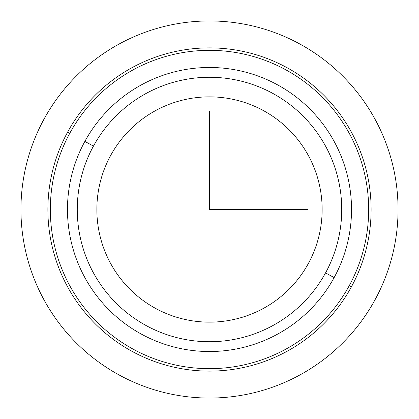 <?xml version="1.0" encoding="UTF-8"?>
<svg xmlns="http://www.w3.org/2000/svg" width="419" height="419" viewBox="0 0 419 419"><rect width="100%" height="100%" fill="white"/><g stroke="black" fill="none" stroke-linecap="round" stroke-linejoin="round"><path stroke-width="0.63" d="M110.647 155.496A112.638 112.638 0 0 1 263.504 110.647A112.638 112.638 0 0 1 308.353 263.504A112.638 112.638 0 0 1 155.496 308.353A112.638 112.638 0 0 1 110.647 155.496A112.638 112.638 0 0 0 155.496 308.353A112.638 112.638 0 0 0 308.353 263.504A112.638 112.638 0 0 0 263.504 110.647A112.638 112.638 0 0 0 110.647 155.496M334.137 277.593A142.025 142.025 0 0 0 277.593 84.863A142.025 142.025 0 0 0 84.863 141.407A142.025 142.025 0 0 0 141.407 334.137A142.025 142.025 0 0 0 334.137 277.593A142.025 142.025 0 0 1 141.407 334.137A142.025 142.025 0 0 1 84.863 141.407L93.458 146.105A132.231 132.231 0 0 1 272.895 93.458A132.231 132.231 0 0 1 325.542 272.895A132.231 132.231 0 0 1 146.105 325.542A132.231 132.231 0 0 1 93.458 146.105A132.231 132.231 0 0 0 146.105 325.542A132.231 132.231 0 0 0 325.542 272.895L334.137 277.593L325.542 272.895A132.231 132.231 0 0 0 272.895 93.458A132.231 132.231 0 0 0 93.458 146.105L84.863 141.407A142.025 142.025 0 0 1 277.593 84.863A142.025 142.025 0 0 1 334.137 277.593M69.821 133.19A159.168 159.168 0 0 1 285.81 69.821A159.168 159.168 0 0 1 349.179 285.81A159.168 159.168 0 0 1 133.19 349.179A159.168 159.168 0 0 1 69.821 133.19L67.668 132.016A161.614 161.614 0 0 1 286.984 67.668A161.614 161.614 0 0 1 351.332 286.984L349.179 285.81A159.168 159.168 0 0 0 285.81 69.821A159.168 159.168 0 0 0 69.821 133.19A159.168 159.168 0 0 0 133.19 349.179A159.168 159.168 0 0 0 349.179 285.81L351.332 286.984A161.614 161.614 0 0 1 132.016 351.332A161.614 161.614 0 0 1 67.668 132.016L69.821 133.19M351.332 286.984A161.614 161.614 0 0 0 286.984 67.668A161.614 161.614 0 0 0 67.668 132.016A161.614 161.614 0 0 0 132.016 351.332A161.614 161.614 0 0 0 351.332 286.984M209.5 111.554L209.5 209.5L307.446 209.5M398.05 209.5A188.55 188.55 0 0 1 209.5 398.05A188.55 188.55 0 0 1 20.95 209.5A188.55 188.55 0 0 1 209.5 20.95A188.55 188.55 0 0 1 398.05 209.5"/></g></svg>

